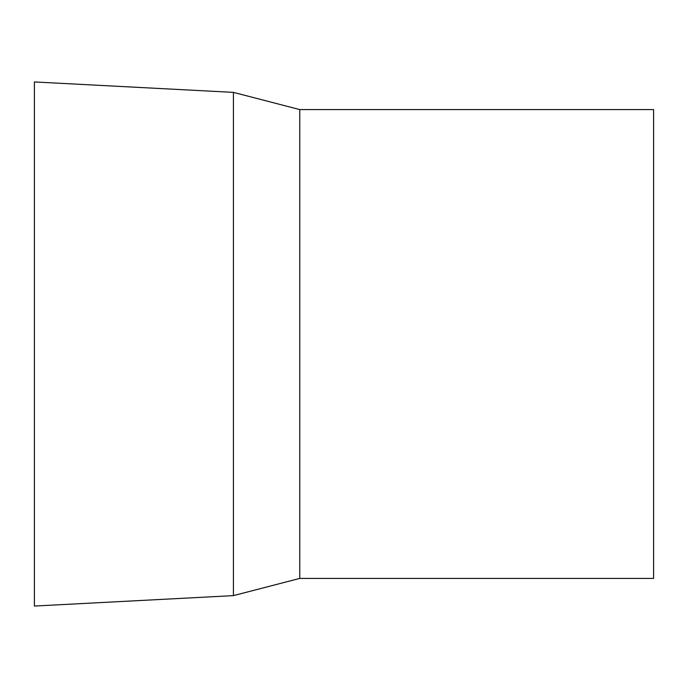 <?xml version="1.0" encoding="UTF-8"?>
<svg xmlns="http://www.w3.org/2000/svg" width="688" height="688" viewBox="0 0 688 688"><rect width="100%" height="100%" fill="white"/><g stroke="black" fill="none" stroke-linecap="round" stroke-linejoin="round"><path stroke-width="1.03" d="M233.43 92.373L299.77 109.59L653.6 109.59L299.77 109.59L299.77 578.41L233.43 595.627L34.4 606.051L233.43 595.627L233.43 92.373L34.4 81.949L233.43 92.373L233.43 595.627L299.77 578.41L653.6 578.41L299.77 578.41L299.77 109.59L233.43 92.373M34.4 81.949L34.4 606.051L34.4 81.949M653.6 578.41L653.6 109.59L653.6 578.41"/></g></svg>
